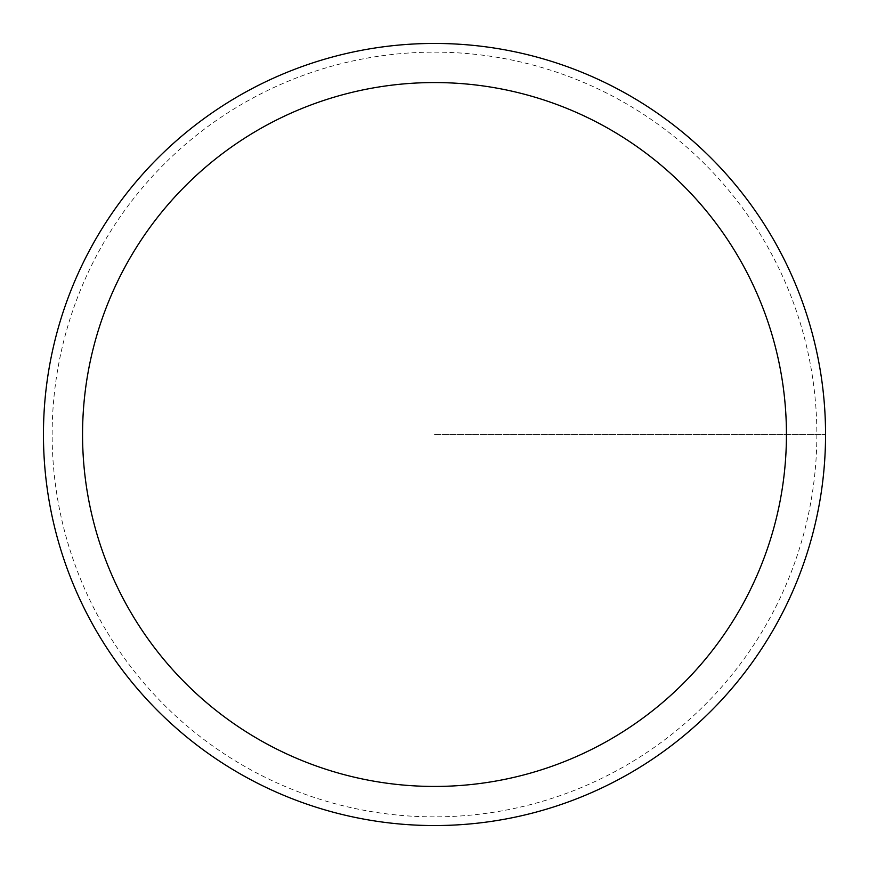 <?xml version="1.0" encoding="UTF-8"?>
<svg xmlns="http://www.w3.org/2000/svg" width="869" height="869" viewBox="0 0 869 869"><rect width="100%" height="100%" fill="white"/><g stroke="black" fill="none" stroke-linecap="round" stroke-linejoin="round"><path stroke-width="0.65" stroke-dasharray="4.34 3.26" d="M43.45 434.5A391.05 391.05 0 0 1 630.025 95.84A391.05 391.05 0 0 1 630.025 773.16A391.05 391.05 0 0 1 43.45 434.5A391.05 391.05 0 0 1 630.025 95.84A391.05 391.05 0 0 1 630.025 773.16A391.05 391.05 0 0 1 43.45 434.5A391.05 391.05 0 0 1 630.025 95.84A391.05 391.05 0 0 1 630.025 773.16A391.05 391.05 0 0 1 43.45 434.5A391.05 391.05 0 0 1 630.025 95.84A391.05 391.05 0 0 1 630.025 773.16A391.05 391.05 0 0 1 43.45 434.5M52.14 434.5A382.36 382.36 0 0 1 625.68 103.368A382.36 382.36 0 0 1 625.68 765.632A382.36 382.36 0 0 1 52.14 434.5M434.5 434.5L825.55 434.5L434.5 434.5"/><path stroke-width="1.3" d="M82.555 434.5A351.945 351.945 0 0 1 610.472 129.709A351.945 351.945 0 0 1 610.472 739.291A351.945 351.945 0 0 1 82.555 434.5M43.45 434.5A391.05 391.05 0 0 1 630.025 95.84A391.05 391.05 0 0 1 630.025 773.16A391.05 391.05 0 0 1 43.45 434.5"/></g></svg>
